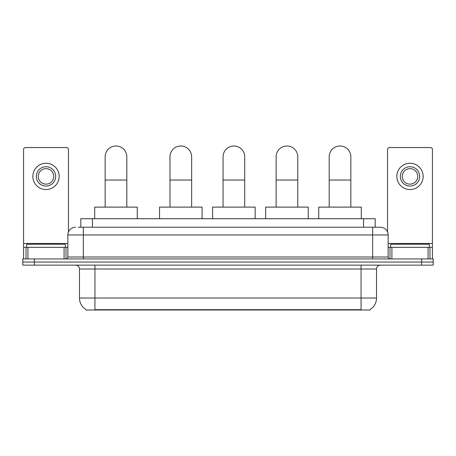 <?xml version="1.0" encoding="UTF-8"?>
<svg xmlns="http://www.w3.org/2000/svg" width="456" height="456" viewBox="0 0 456 456"><rect width="100%" height="100%" fill="white"/><g stroke="black" fill="none" stroke-linecap="round" stroke-linejoin="round"><path stroke-width="0.68" d="M78.307 227.225L83.334 227.225L78.307 227.225L80.826 227.225L80.826 218.715L375.174 218.715L375.174 227.225M369.958 309.624L369.958 310L86.041 310L86.041 309.624M86.155 309.692A13.537 13.537 0 0 1 79.469 298.013L94.939 298.013L94.939 309.692L361.061 309.692L361.061 298.013L376.531 298.013L376.531 269A3.87 3.87 0 0 1 380.401 265.135M79.469 298.013L79.469 269C79.236 266.652 77.947 265.363 75.599 265.135M369.844 309.692A13.537 13.537 0 0 0 376.531 298.013M34.405 258.945L433.2 258.945L433.2 262.04L22.8 262.04L22.8 265.135L34.405 265.135L34.405 262.04L22.8 262.04L22.8 258.945L34.405 258.945L34.405 262.04L433.2 262.04L433.2 265.135L34.405 265.135M75.599 227.225A7.735 7.735 0 0 0 67.864 234.96L67.864 257.013A1.932 1.932 0 0 1 65.926 258.945M380.401 227.225L372.666 227.225L380.401 227.225A7.735 7.735 0 0 1 388.136 234.96L388.136 257.013C388.25 258.187 388.894 258.831 390.074 258.945M388.136 234.96L83.334 234.96L83.334 227.225L372.666 227.225L372.666 257.013L388.136 257.013M65.35 247.34L65.35 244.245L26.67 244.245L26.67 247.34M64.091 258.945L64.091 247.34L27.924 247.34L27.924 258.945M68.446 232.024L68.446 149.477A1.932 1.932 0 0 0 66.508 147.544L25.507 147.544A1.932 1.932 0 0 0 23.575 149.477L23.575 247.34L27.924 247.34M64.091 247.34L67.864 247.34M23.575 258.945L23.575 247.34M46.01 166.731A9.673 9.673 0 0 0 36.337 176.398A9.673 9.673 0 0 0 46.01 186.071A9.673 9.673 0 0 0 55.678 176.398A9.673 9.673 0 0 0 46.01 166.731M46.01 168.663A7.735 7.735 0 0 0 38.27 176.398A7.735 7.735 0 0 0 46.01 184.138A7.735 7.735 0 0 0 53.745 176.398A7.735 7.735 0 0 0 46.01 168.663M46.01 189.553A13.15 13.15 0 0 0 59.16 176.398A13.15 13.15 0 0 0 46.01 163.248A13.15 13.15 0 0 0 32.855 176.398A13.15 13.15 0 0 0 46.01 189.553M429.33 247.34L429.33 244.245L390.649 244.245L390.649 247.34M105.154 207.115L105.154 156.83A10.83 10.83 0 0 1 115.984 146A10.83 10.83 0 0 1 126.814 156.83A10.83 10.83 0 0 0 115.984 146M126.814 207.115L126.814 156.83M137.256 218.715L137.256 207.115L94.706 207.115L94.706 218.715M169.98 207.115L169.98 156.83A10.83 10.83 0 0 1 180.81 146A10.83 10.83 0 0 1 191.64 156.83A10.83 10.83 0 0 0 180.81 146M191.64 207.115L191.64 156.83M202.082 218.715L202.082 207.115L159.537 207.115L159.537 218.715M223.047 207.115L223.047 156.83A10.83 10.83 0 0 1 233.877 146A10.83 10.83 0 0 1 244.712 156.83A10.83 10.83 0 0 0 233.877 146M244.712 207.115L244.712 156.83M255.155 218.715L255.155 207.115L212.604 207.115L212.604 218.715M276.119 207.115L276.119 156.83A10.83 10.83 0 0 1 286.949 146A10.83 10.83 0 0 1 297.779 156.83A10.83 10.83 0 0 0 286.949 146M297.779 207.115L297.779 156.83M308.222 218.715L308.222 207.115L265.677 207.115L265.677 218.715M329.186 207.115L329.186 156.83A10.83 10.83 0 0 1 340.016 146A10.83 10.83 0 0 1 350.846 156.83A10.83 10.83 0 0 0 340.016 146M350.846 207.115L350.846 156.83M361.294 218.715L361.294 207.115L318.744 207.115L318.744 218.715M428.076 258.945L428.076 247.34L391.909 247.34L391.909 258.945M432.425 258.945L432.425 247.34L432.425 258.945M428.076 247.34L432.425 247.34L432.425 149.477A1.932 1.932 0 0 0 430.492 147.544L389.492 147.544A1.932 1.932 0 0 0 387.554 149.477L387.554 232.024M388.136 247.34L391.909 247.34M409.99 166.731A9.673 9.673 0 0 0 400.322 176.398A9.673 9.673 0 0 0 409.99 186.071A9.673 9.673 0 0 0 419.662 176.398A9.673 9.673 0 0 0 409.99 166.731M409.99 168.663A7.735 7.735 0 0 0 402.255 176.398A7.735 7.735 0 0 0 409.99 184.138A7.735 7.735 0 0 0 417.73 176.398A7.735 7.735 0 0 0 409.99 168.663M409.99 189.553A13.15 13.15 0 0 0 423.145 176.398A13.15 13.15 0 0 0 409.99 163.248A13.15 13.15 0 0 0 396.84 176.398A13.15 13.15 0 0 0 409.99 189.553M359.516 310L359.516 309.624M96.484 310L96.484 309.624M92.431 227.225L92.431 218.715M363.569 227.225L363.569 218.715M361.061 265.135L361.061 269L79.469 269M376.531 269L361.061 269L361.061 298.013L94.939 298.013L94.939 265.135M421.595 265.135L421.595 258.945M83.334 258.945L83.334 234.96L67.864 234.96M67.864 257.013L372.666 257.013L372.666 258.945M67.864 243.47L23.575 243.47M65.995 247.34L65.995 258.945M23.604 247.34L23.604 258.945M26.02 258.945L26.02 247.34M105.154 180.035L126.814 180.035M169.98 180.035L191.64 180.035M223.047 180.035L244.712 180.035M276.119 180.035L297.779 180.035M329.186 180.035L350.846 180.035M432.425 243.47L388.136 243.47M432.396 258.945L432.396 247.34M429.979 247.34L429.979 258.945M390.005 258.945L390.005 247.34"/></g></svg>
